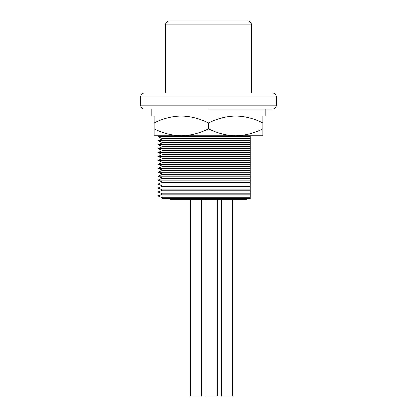 <?xml version="1.0" encoding="UTF-8"?>
<svg xmlns="http://www.w3.org/2000/svg" width="417" height="417" viewBox="0 0 417 417"><rect width="100%" height="100%" fill="white"/><g stroke="black" fill="none" stroke-linecap="round" stroke-linejoin="round"><path stroke-width="0.63" d="M165.539 24.801C165.773 22.403 167.087 21.085 169.49 20.85L247.51 20.85C249.913 21.085 251.227 22.403 251.461 24.801L165.539 24.801L165.539 92.949L144.6 92.949L272.4 92.949L251.461 92.949L251.461 24.801M151.22 109.124L151.22 116.035L265.78 116.035L265.78 109.124L272.4 109.124L208.5 109.124M250.179 194.239L250.179 193.879L162.38 193.879L162.38 194.239L250.179 194.239L250.179 197.83L162.38 197.83L157.934 196.006L250.179 196.006M250.179 190.288L250.179 189.933L162.38 189.933L162.38 190.288L250.179 190.288L250.179 193.879M162.38 190.288L157.934 192.055L250.179 192.055M250.179 186.342L250.179 185.982L162.38 185.982L162.38 186.342L250.179 186.342L250.179 189.933M162.38 186.342L157.934 188.109L250.179 188.109M250.179 182.391L250.179 182.031L162.38 182.031L162.38 182.391L250.179 182.391L250.179 185.982M162.38 182.391L157.934 184.158L250.179 184.158M250.179 178.44L250.179 178.08L162.38 178.08L162.38 178.44L250.179 178.44L250.179 182.031M162.38 178.44L157.934 180.207L250.179 180.207M250.179 174.488L250.179 174.129L162.38 174.129L162.38 174.488L250.179 174.488L250.179 178.08M162.38 174.488L157.934 176.255L250.179 176.255M250.179 170.537L250.179 170.178L162.38 170.178L162.38 170.537L250.179 170.537L250.179 174.129M162.38 170.537L157.934 172.304L250.179 172.304M250.179 166.586L250.179 166.227L162.38 166.227L162.38 166.586L250.179 166.586L250.179 170.178M162.38 166.586L157.934 168.353L250.179 168.353M250.179 162.635L250.179 162.276L162.38 162.276L162.38 162.635L250.179 162.635L250.179 166.227M162.38 162.635L157.934 164.402L250.179 164.402M250.179 158.684L250.179 158.324L162.38 158.324L162.38 158.684L250.179 158.684L250.179 162.276M162.38 158.684L157.934 160.451L250.179 160.451M250.179 154.733L250.179 154.373L162.38 154.373L162.38 154.733L250.179 154.733L250.179 158.324M162.38 154.733L157.934 156.5L250.179 156.5M250.179 150.787L250.179 150.428L162.38 150.428L162.38 150.787L250.179 150.787L250.179 154.373M162.38 150.787L157.934 152.549L250.179 152.549M250.179 146.836L250.179 146.476L162.38 146.476L162.38 146.836L250.179 146.836L250.179 150.428M162.38 146.836L157.934 148.603L250.179 148.603M250.179 142.885L250.179 142.525L162.38 142.525L162.38 142.885L250.179 142.885L250.179 146.476M162.38 142.885L157.934 144.652L250.179 144.652M250.179 138.934L250.179 138.574L162.38 138.574L162.38 138.934L250.179 138.934L250.179 142.525M162.38 138.934L157.934 140.701L250.179 140.701M160.347 135.791L157.934 136.75L250.179 136.75L250.179 138.574M250.179 135.791L250.179 136.75M250.179 197.83L250.179 198.622L162.38 198.622L162.38 197.83M183.146 92.949L193.368 92.949M202.407 92.949L201.792 92.949M176.568 92.949L165.539 92.949M211.972 92.949L210.976 92.949M224.763 92.949L225.044 92.949M230.075 92.949L231.633 92.949M232.295 92.949L237.45 92.949M196.73 92.949L200.593 92.949M154.181 128.879L154.181 135.791L181.338 135.791C171.992 135.577 162.938 133.273 154.181 128.879L154.181 122.952C162.828 118.579 171.877 116.275 181.338 116.035C190.689 116.249 199.743 118.553 208.5 122.952L208.5 128.879C199.852 133.247 190.804 135.551 181.338 135.791L235.662 135.791C245.102 135.556 254.156 133.252 262.819 128.879L262.819 135.791L235.662 135.791C226.269 135.567 217.215 133.263 208.5 128.879M154.181 116.035L154.181 122.952M262.819 116.035L262.819 128.879M262.819 122.952C254.156 118.579 245.102 116.275 235.662 116.035C226.269 116.26 217.215 118.569 208.5 122.952M217.189 199.811L217.189 396.15L206.128 396.15L206.128 199.811M201.588 396.15L201.588 199.811L201.588 396.15L190.527 396.15L190.527 199.811L247.015 199.811L247.015 198.622M232.587 199.811L232.587 396.15L221.526 396.15L221.526 199.811M169.985 198.622L169.985 199.811L190.512 199.811M272.4 92.949C274.798 93.184 276.117 94.497 276.351 96.895L140.649 96.895L140.649 105.173L276.351 105.173C276.117 107.576 274.798 108.889 272.4 109.124M276.351 96.895L276.351 105.173M162.38 194.239L157.934 196.006M162.38 193.879L157.934 192.055M162.38 189.933L157.934 188.109M162.38 185.982L157.934 184.158M162.38 182.031L157.934 180.207M162.38 178.08L157.934 176.255M162.38 174.129L157.934 172.304M162.38 170.178L157.934 168.353M162.38 166.227L157.934 164.402M162.38 162.276L157.934 160.451M162.38 158.324L157.934 156.5M162.38 154.373L157.934 152.549M162.38 150.428L157.934 148.603M162.38 146.476L157.934 144.652M162.38 142.525L157.934 140.701M162.38 138.574L157.934 136.75M140.649 105.173C140.883 107.576 142.202 108.889 144.6 109.124M140.649 96.895C140.883 94.497 142.202 93.184 144.6 92.949"/></g></svg>
